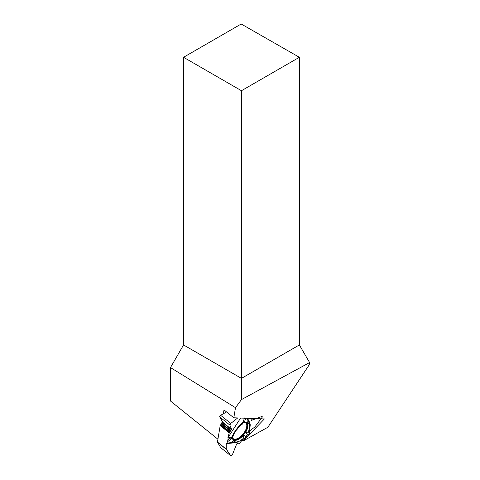 <?xml version="1.0" encoding="UTF-8"?>
<svg xmlns="http://www.w3.org/2000/svg" width="480" height="480" viewBox="0 0 480 480"><rect width="100%" height="100%" fill="white"/><g stroke="black" fill="none" stroke-linecap="round" stroke-linejoin="round"><path stroke-width="0.72" d="M220.872 447.786A1.134 0.54 -51.2 0 1 220.788 447.738A1.134 0.54 -51.2 0 1 220.728 447.666L217.47 442.218A0.642 0.306 128.8 0 1 217.446 442.02L220.2 425.58A0.642 0.306 128.8 0 1 220.302 425.31L220.434 425.076A0.774 0.366 -51.2 0 1 220.908 424.554L222.126 423.612L222.726 422.232L219.72 416.916A1.134 0.54 -51.2 0 1 220.632 415.284L226.566 411.954M217.446 442.02L226.224 449.082L226.236 443.7L231.024 443.028M232.836 439.524A10.968 5.244 128.8 0 0 243.594 435.048L243.51 438.132A11.52 5.508 -51.2 0 1 233.688 440.838L232.128 438.21L227.55 441.768L228.024 443.07L226.236 443.7M227.55 441.768L227.904 439.644L228.366 439.452L227.856 437.898L229.212 432.834L231.6 429.378L229.854 425.07L219.72 416.916M220.632 415.284L230.76 423.444L237.72 417.936L230.76 423.444L229.854 425.07M261.582 416.568L262.212 416.568L262.074 417.414L254.916 426.906L249.612 431.016L254.916 426.906L262.074 417.414L261.582 416.568L251.646 420.312L250.992 419.778L251.712 418.464L251.07 419.412L251.316 420.312L256.11 418.626M247.338 422.796A11.52 5.508 -51.2 0 1 247.896 422.958A11.52 5.508 -51.2 0 1 248.16 431.988L245.286 432.81L247.872 434.388L249.24 434.1L250.248 424.842L248.052 420.96L247.338 422.796L244.332 422.088L245.826 418.242M247.872 434.388L244.44 438.696L243.51 438.132M230.76 423.444L229.854 425.07L231.6 429.378L229.326 432.57L227.856 437.898L228.366 439.452L227.904 439.644L227.55 441.768L228.024 443.07L226.236 443.7L226.224 449.082L230.856 455.82L232.26 455.046L236.676 443.952L237.858 443.052L239.346 443.496L242.448 439.8L239.346 443.496L237.858 443.052L236.676 443.952L232.26 455.046L230.94 455.91L226.284 449.316L217.47 442.218M242.748 422.958A10.308 4.926 -51.2 0 1 244.77 422.604A10.308 4.926 -51.2 0 1 246.132 422.976A10.308 4.926 -51.2 0 1 243.804 434.298A10.308 4.926 -51.2 0 1 233.238 438.99A10.308 4.926 -51.2 0 1 232.452 436.728M247.026 418.284L248.052 420.96M247.224 418.026L247.782 420.252M228.366 439.452L230.886 437.838L228.162 437.346L240.612 418.044M230.886 437.838L231.624 437.37C234.36 431.58 238.206 426.414 243.168 421.878L244.47 417.936M231.624 437.37L233.268 436.098A11.52 5.508 128.8 0 1 242.268 424.194L243.168 421.878M249.456 431.922L249.24 434.1L247.872 434.388L245.892 436.452L243.594 435.048M245.286 432.81A10.968 5.244 128.8 0 0 246.816 422.64M227.856 437.898L228.162 437.346M249.24 434.1L249.564 431.298M249.756 422.67L247.518 418.302M248.16 431.988L249.33 432.702M228.024 443.07L231.618 442.446L236.418 442.614L244.44 438.696M233.688 440.838L231.618 442.446M217.914 439.212L170.406 400.962L170.49 367.566L235.5 407.688L233.808 417.786L264.384 418.944L243.276 440.91L267.858 427.272L309.216 364.836L309.594 362.562L241.458 399.6L235.5 407.688M183.546 57.288L241.458 90.72L299.364 57.288L241.206 24L183.546 57.288L183.546 344.946L170.49 367.566M223.35 413.76L223.998 409.89L233.808 417.786M222.114 421.152L221.622 424.098M241.458 399.6L241.458 378.378L299.364 344.946L309.594 362.562M183.546 344.946L241.458 378.378L241.458 90.72M299.364 57.288L299.364 344.946M243.276 440.91L242.226 440.064M229.212 432.834L220.2 425.58M222.726 422.232L231.6 429.378M222.654 422.664L231.492 429.78M222.126 423.612L230.964 430.728M221.76 424.008L230.628 431.148M220.908 424.554L229.89 431.79M220.434 425.076L229.452 432.336M220.302 425.31L229.326 432.57M238.71 427.062A7.326 3.504 -51.2 0 1 235.65 430.866M251.004 419.802L251.646 420.312M220.728 447.666L230.856 455.82M244.968 422.622A10.002 4.782 -51.2 0 1 243.234 433.836A10.002 4.782 -51.2 0 1 232.644 437.928M250.248 424.842L249.792 422.664M236.418 442.614L227.274 443.538M230.922 455.892L220.788 447.738"/></g></svg>
